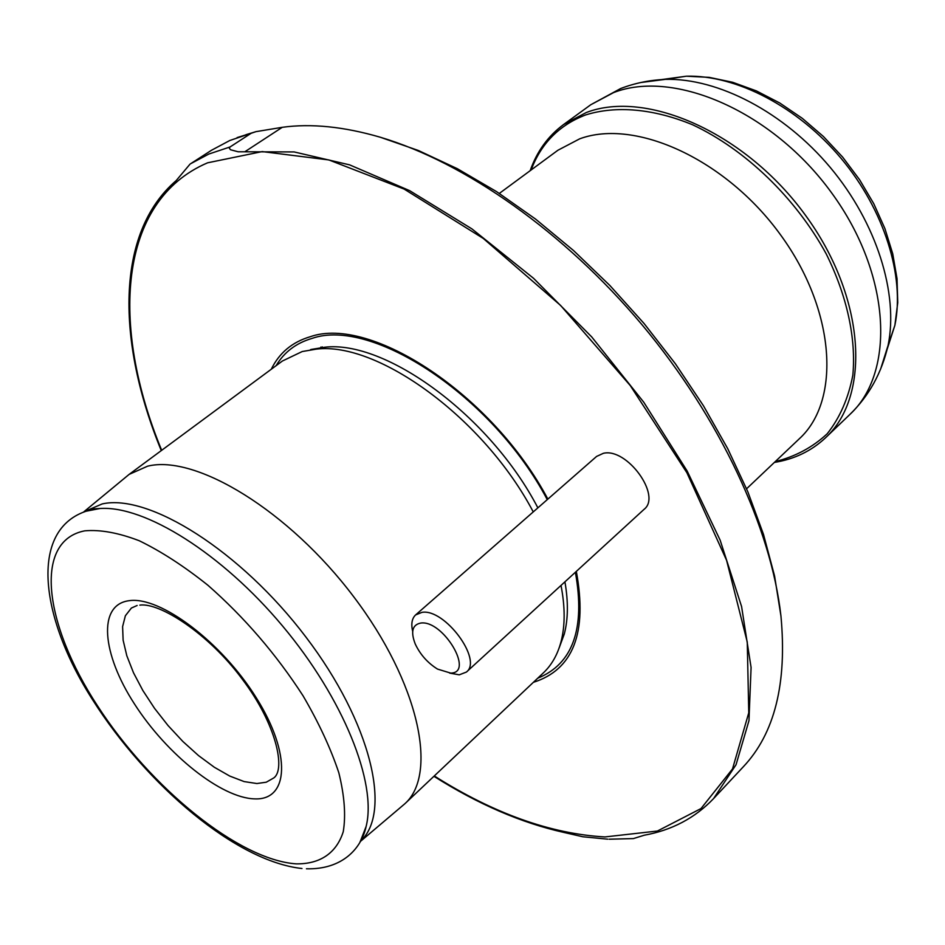 <?xml version="1.0" encoding="UTF-8"?>
<svg xmlns="http://www.w3.org/2000/svg" width="945" height="945" viewBox="0 0 945 945"><rect width="100%" height="100%" fill="white"/><g stroke="black" fill="none" stroke-linecap="round" stroke-linejoin="round"><path stroke-width="1.42" d="M230.084 146.947L229.281 148.07L230.45 149.735L238.093 151.767L294.131 151.932L349.591 164.855L409.622 190.642L471.85 228.844L533.512 278.267L591.735 336.94L643.758 402.216L687.169 471.047L720.149 540.186L741.589 606.56L751.086 667.465L748.96 720.704L736.037 764.729L713.546 798.62L743.231 766.867C774.652 733.615 787.22 683.294 780.936 615.927C771.144 528.397 720.137 418.233 642.21 324.974C564.13 231.856 464.668 162.257 380.221 137.214C343.803 126.618 311.153 123.311 282.26 127.315L255.965 131.65L229.8 140.498L211.444 150.29L190.654 163.709L208.857 154.035L230.084 146.947L251.146 133.28M713.546 798.62C694.941 818.051 671.836 830.242 644.266 835.215L633.422 838.581L609.123 839.219M161.276 450.6C116.648 341.948 115.207 232.99 176.195 180.578L190.063 164.087M607.718 839.172L582.805 836.762L563.905 832.439C521.333 822.906 478.005 804.195 433.909 776.294M412.681 631.449C410.933 623.901 411.925 618.384 415.623 614.923L596.602 456.423L603.347 453.316C626.889 447.446 661.925 495.735 644.112 509.308L466.417 672.06L459.27 674.824L449.69 673.112M271.286 369.235C279.236 352.91 292.182 342.09 310.125 336.763C370.629 315.157 492.451 394.762 547.864 499.102M576.332 571.394C587.577 632.748 573.261 669.721 533.37 682.325M415.623 614.923L422.013 612.348C444.693 608.356 482.919 659.905 466.417 672.06M450.659 673.088C474.78 673.147 443.11 619.766 420.773 623.05C412.327 624.739 410.496 631.744 415.268 644.041C420.23 654.566 427.648 662.918 437.511 669.084L450.659 673.088M360.08 841.711L404.838 803.77C438.374 774.002 418.918 682.668 353.713 596.767C288.863 510.678 195.709 454.167 147.609 466.18L129.122 474.39L282.425 361.002L302.211 351.54L316.209 349.142C377.953 341.299 484.159 418.517 533.252 511.906M561.011 585.416C565.169 606.985 565.181 625.732 561.046 641.643C557.609 654.59 551.726 664.973 543.434 672.816L404.838 803.77M320.875 347.075L320.827 348.091M322.21 347.488L322.233 346.886M237.053 137.616L254.772 132.04M161.678 450.304C110.376 326.179 117.735 201.226 207.593 162.812L262.226 151.59L328.872 159.941L404.141 189.083L483.285 238.447L560.621 305.459L630.256 385.56L686.885 472.713L726.575 560.302L747.259 642.045L748.759 712.802L732.505 768.958L701.013 808.554L657.413 831.033L604.942 836.939C550.628 833.844 493.739 813.515 434.275 775.951M276.129 365.656C284.161 352.142 296.116 343.059 311.98 338.428C372.023 317.071 492.758 396.298 547.261 499.633M575.387 572.257C585.428 628.649 572.883 663.969 537.74 678.191M310.503 349.65L324.3 347.287C385.406 339.491 490.148 415.883 537.87 507.855M564.921 581.837C568.382 601.752 568.169 619.14 564.295 634L559.038 648.187M360.305 841.298C392.317 812.936 371.326 722.854 305.861 636.977C240.751 550.935 148.731 493.255 102.202 503.933L84.329 511.611M499.326 193.418L557.94 150.231L579.71 138.82C635.253 118.231 725.961 159.221 780.629 234.962C835.723 310.456 841.074 400.668 799.399 438.693L746.574 488.789M531.149 169.97C541.095 143.404 559.275 125.059 585.664 114.924C616.034 105.427 653.373 108.557 692.756 124.846C745.381 149.534 795.655 197.907 826.19 253.839C847.133 296.116 856.241 338.593 852.839 375.165C848.409 398.223 839.881 417.749 827.241 433.731C812.617 447.339 795.288 456.624 775.254 461.585M530.169 170.691C536.89 151.483 548.029 136.092 563.61 124.516L586.254 112.538C646.593 89.314 745.664 132.82 805.4 215.176C865.596 297.25 871.113 395.801 825.706 437.63L849.992 414.335C869.057 395.79 881.744 372.814 888.076 345.409L880.657 368.987M563.61 124.516L590.814 104.718L613.589 92.598C674.151 68.973 772.715 111.451 831.635 192.886C891.017 274.05 895.706 372.165 849.992 414.335M640.852 82.51L665.374 79.356C718.023 77.939 783.901 112.077 830.324 167.513C876.724 222.973 898.742 293.824 888.076 345.409L894.88 325.316L887.19 349.107M661.571 79.581L686.342 76.202C736.084 74.809 797.804 106.667 841.168 158.441C884.496 210.239 904.991 276.601 894.88 325.316L897.75 302.648L897.029 278.633L892.73 253.78L884.933 228.643L873.806 203.777L859.619 179.763L842.692 157.165L823.426 136.517L802.281 118.326L779.755 103.005L756.39 90.909L732.682 82.298L709.163 77.36L686.342 76.202L665.374 79.356C649.676 80.077 634.78 83.136 620.664 88.523L590.814 104.718M139.86 605.119C159.611 602.26 208.798 633.693 242.227 679.112C276.684 724.472 285.815 769.856 273.66 778.007L266.277 782.2L256.898 783.535L244.141 781.586L229.753 776.069L214.35 767.269L198.521 755.587L182.893 741.506L168.056 725.559L154.543 708.348L142.872 690.535L133.505 672.781L126.819 655.771L123.122 640.167L122.602 626.63L125.378 615.75L131.39 608.048L137.119 605.497M254.89 798.879C221.449 798.241 166.769 754.441 134.485 703.99C101.776 653.609 97.5 604.682 129.075 600.701C160.107 595.882 221.791 642.139 256.426 698.024C291.544 753.874 288.816 800.332 254.89 798.879M296.139 863.848C319.729 864.226 336.408 853.382 343.259 831.671C345.964 815.322 344.476 795.69 338.83 772.786C330.726 748.428 318.796 722.748 303.014 695.744C276.129 654.176 244.448 617.357 207.959 585.298C184.133 566.256 161.217 551.408 139.222 540.729C118.373 532.756 100.205 529.46 84.719 530.842C33.205 540.823 43.883 623.936 97.477 705.797C150.527 787.835 238.778 859.95 296.139 863.848M360.482 840.991L366.117 826.485C377.126 783.051 343.543 698.733 282.579 626.015C221.721 553.203 144.632 505.315 99.946 508.505L84.672 511.505M245.145 151.566L282.26 127.315M245.913 134.71L255.965 131.65M780.936 615.927L774.581 576.025L763.513 534.457L747.838 491.79L727.721 448.662L703.446 405.759L675.403 363.79L644.029 323.462L609.856 285.473L573.473 250.484L535.508 219.039L496.597 191.646L457.356 168.706L418.375 150.491L380.221 137.214M316.209 349.142L324.3 347.287L311.118 349.473M561.046 641.643L564.295 634L559.015 648.282M774.368 462.424C794.461 459.187 811.578 450.93 825.706 437.63M361.238 839.55L366.117 826.485C361.451 848.303 342.515 869.754 306.44 868.798M86.219 511.009L94.063 508.871L99.946 508.505L90.744 509.851C28.126 525.881 38.934 616.329 92.823 700.115C146.688 785.141 236.014 861.415 301.975 868.502M83.892 511.765L129.122 474.39"/></g></svg>
